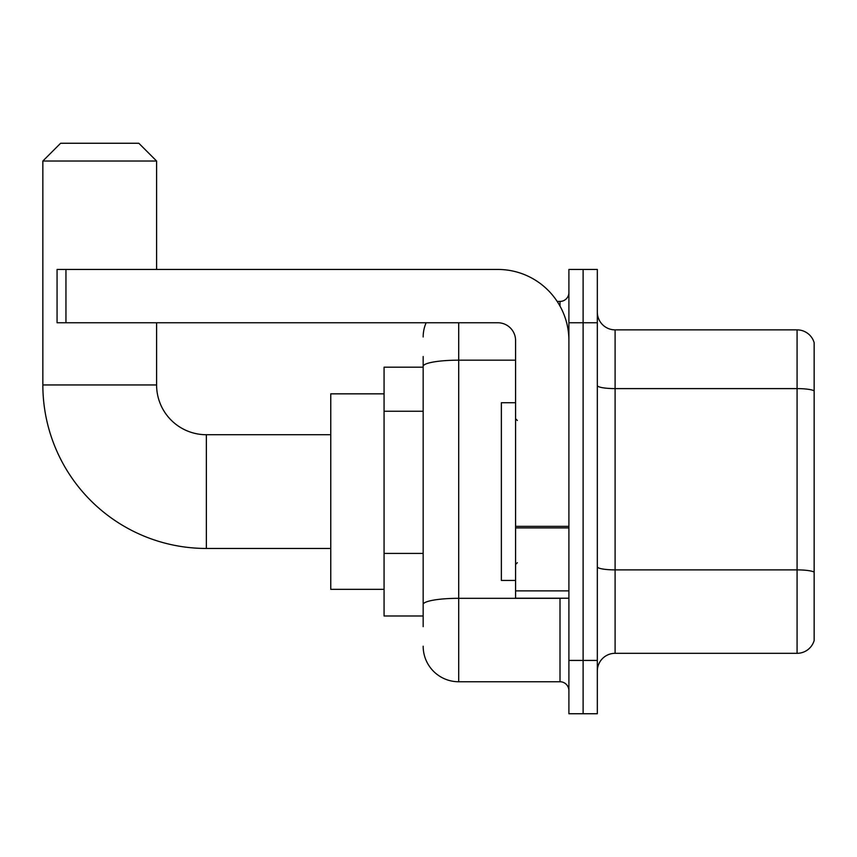 <?xml version="1.0" encoding="UTF-8"?>
<svg xmlns="http://www.w3.org/2000/svg" width="857" height="857" viewBox="0 0 857 857"><rect width="100%" height="100%" fill="white"/><g stroke="black" fill="none" stroke-linecap="round" stroke-linejoin="round"><path stroke-width="1.29" d="M423.165 400.583L423.165 356.523L423.165 367.182L384.075 367.182L384.075 615.99L423.165 615.99M423.165 626.66L423.165 356.523M458.709 322.757L458.709 681.754L560.007 681.754A8.881 8.881 0 0 1 568.898 690.635A8.881 8.881 0 0 0 560.007 681.754L560.007 598.218M568.898 660.426L568.898 713.742L583.114 713.742L583.114 660.426L583.114 713.742L597.329 713.742L597.329 660.426L583.114 660.426L583.114 322.757L583.114 660.426L568.898 660.426L568.898 322.757L583.114 322.757L583.114 269.441L583.114 322.757L597.329 322.757L597.329 660.426M597.329 322.757L597.329 269.441L568.898 269.441L568.898 322.757M557.179 301.428L560.007 301.428A8.881 8.881 0 0 0 568.898 292.548M423.165 610.666L423.165 564.077M423.165 336.972A35.544 35.544 0 0 1 426.133 322.757M458.709 681.754A35.544 35.544 0 0 1 423.165 646.21M597.329 671.085A17.772 17.772 0 0 1 615.101 653.313L797.085 653.313L797.085 329.87L615.101 329.87A17.772 17.772 0 0 1 597.329 312.098A17.772 17.772 0 0 0 615.101 329.87L615.101 653.313M814.15 342.661A17.772 17.772 0 0 0 797.085 329.87A17.772 17.772 0 0 1 814.15 342.661L814.15 640.522A17.772 17.772 0 0 1 797.085 653.313M330.759 548.459L206.355 548.459A163.505 163.505 0 0 1 42.85 384.954L42.85 161.03L60.622 143.258L138.823 143.258L156.595 161.03L42.85 161.03M206.355 548.459L206.355 434.724A49.76 49.76 0 0 1 156.595 384.954L156.595 322.757M156.595 269.441L156.595 161.03M384.075 393.845L330.759 393.845L330.759 589.337L384.075 589.337M568.898 598.218L515.582 598.218L515.582 526.359L568.898 526.359L568.898 340.529A71.088 71.088 0 0 0 497.81 269.441L65.957 269.441L65.957 322.757L497.81 322.757A17.772 17.772 0 0 1 515.582 340.529L515.582 526.359M65.957 322.757L57.065 322.757L57.065 269.441L65.957 269.441M515.582 402.726L501.366 402.726L501.366 580.446L515.582 580.446M423.165 411.242L384.075 411.242M423.165 553.418L384.075 553.418M563.103 598.218A8.881 1.543 0 0 1 560.007 598.315L458.709 598.315A35.544 6.17 180 0 0 423.165 604.485M423.165 366.346A35.544 6.17 180 0 1 458.709 360.176L515.582 360.176M560.007 306.11L560.007 301.428M814.15 390.835A17.772 3.085 180 0 0 797.085 388.607L615.101 388.607A17.772 3.085 -0 0 1 597.329 385.521M814.15 572.101A17.772 3.085 180 0 0 797.085 569.884L615.101 569.884A17.772 3.085 0 0 1 597.329 566.798M42.85 384.954L156.595 384.954M568.898 527.901L515.582 527.901M515.582 590.88L568.898 590.88M330.759 434.724L206.355 434.724M517.36 420.498L515.582 418.73M517.36 562.674L515.582 564.452"/></g></svg>
